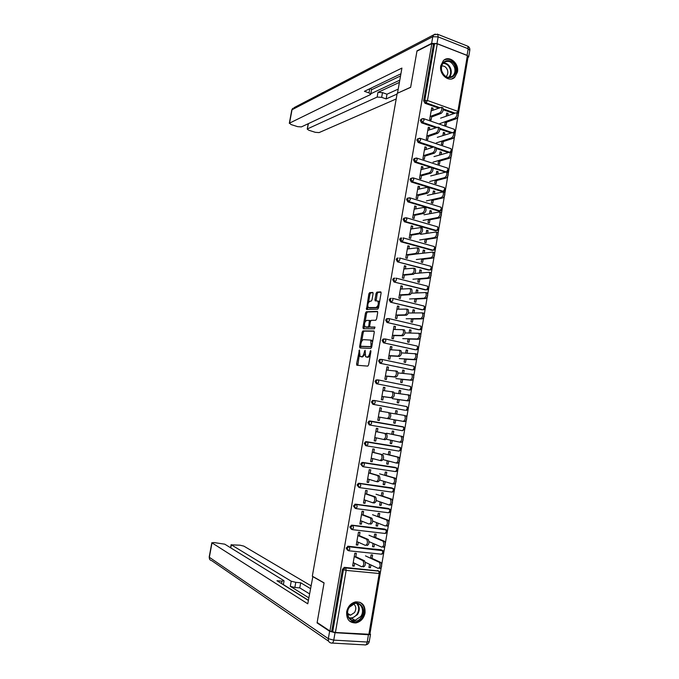 <?xml version="1.0" encoding="UTF-8"?>
<svg xmlns="http://www.w3.org/2000/svg" width="679" height="679" viewBox="0 0 679 679"><rect width="100%" height="100%" fill="white"/><g stroke="black" fill="none" stroke-linecap="round" stroke-linejoin="round"><path stroke-width="1.02" d="M359.437 349.965L356.568 363.969L356.942 365.26L367.755 366.108L368.595 364.886L370.946 351.399L370.666 350.491L369.775 353.097C369.223 355.55 368.341 356.857 367.11 357.027L365.591 356.704L365.124 350.279L364.114 352.8C363.571 355.219 362.696 356.517 361.491 356.687L360.014 356.382L359.437 349.965M440.79 65.736C438.889 74.546 449.175 82.957 454.735 77.279L457.442 72.059C459.352 63.266 448.972 54.753 443.37 60.643L440.79 65.736M346.68 611.711C346.273 619.206 349.337 622.94 355.872 622.923C360.719 621.794 363.774 618.493 365.039 613.044C365.429 605.413 362.263 601.696 355.558 601.891C350.873 603.122 347.92 606.389 346.68 611.711M373.094 293.617L372.703 292.42L369.656 292.632L368.841 293.897L366.482 309.505L377.668 309.191L378.517 307.91L381.097 293.073L380.69 291.868L376.896 292.131L376.064 293.413L374.969 299.694L375.147 300.831L377.821 301.026C378.823 303.793 378.237 305.949 376.064 307.502L368.281 307.579C367.305 304.871 367.874 302.749 369.987 301.187L371.184 301.128L372.007 299.855L373.094 293.617M329.935 631.012L317.144 622.507L324.07 582.854L312.323 576.191L397.181 93.362L410.625 87.37L416.948 51.188L431.836 43.626L329.935 631.012L332.702 631.767L343.447 569.74L342.462 569.24L331.734 631.122M362.959 330.902L362.145 332.124L359.598 346.697L359.972 347.962L370.836 348.42L371.676 347.181L374.273 332.252L373.874 330.979L362.959 330.902L364.063 331.148L363.257 332.37L361.678 341.384M362.959 327.507L365.497 312.985L366.312 311.737L377.286 311.389L377.694 312.629L376.582 318.994L375.742 320.267L371.243 320.327L370.411 321.583L369.682 325.759L370.08 327.006L374.901 327.066L374.443 328.772L363.333 328.738L362.959 327.507L364.063 327.753L364.436 325.606M380.223 573.432L369.868 634.296L335.418 632.48L332.702 631.767M370.004 633.49L467.941 57.707M431.836 43.626L433.465 44.262L434.585 43.694L437.268 43.796L467.373 55.568L468.171 56.382L458.707 112.01M369.036 567.05L370.445 567.729L368.943 567.585L369.512 564.257M352.732 565.446L354.158 566.159L352.63 566.006L354.845 553.181L356.365 553.343L355.703 557.213M372.041 558.384L372.618 555.023L371.116 554.87L370.547 558.231M370.445 567.729L370.921 564.928M354.158 566.159L354.65 563.307M435.545 127.652L421.583 122.84L420.267 120.387L421.854 118.995M450.669 132.855L439.907 129.154M453.504 113.401L443.277 109.76M438.447 108.046L424.978 103.259L423.662 100.789L424.774 100.339L434.585 43.694M433.465 44.262L423.662 100.789M342.462 569.24L344.601 567.364L378.458 570.963M444.448 134.943L444.804 132.872L443.412 132.397L442.895 135.469M441.936 141.071L441.392 144.228L442.784 144.695L443.319 141.546M428.398 135.494L427.694 139.619L426.276 139.144L428.33 127.228L429.748 127.711L428.152 128.28M429.374 129.833L429.748 127.711M429.934 167.093L414.759 162.222L413.435 159.786L414.037 158.691L415.124 158.36M446.816 171.821L430.673 175.937M445.195 171.999L432.896 168.053M437.768 174.011L438.15 171.779L436.75 171.337L436.224 174.435M435.256 180.071L434.713 183.245L436.113 183.678L436.656 180.512M421.608 174.91L420.912 178.917L419.495 178.475L421.566 166.474L422.983 166.924L421.404 167.39M422.593 169.207L422.983 166.924M440.017 210.889L438.787 211.093L407.892 201.875L406.56 199.456L407.222 198.302L408.368 198.005M431.046 213.35L431.454 210.957L430.045 210.532L429.51 213.664M428.542 219.342L427.991 222.525L429.408 222.933L429.951 219.75M414.767 214.598L414.097 218.494L412.662 218.069L414.742 205.983L416.176 206.416L414.614 206.764M415.752 208.852L416.176 206.416M432.099 250.373L433.219 250.22L432.099 250.373L400.983 241.8L399.634 239.407L400.355 238.185L401.552 237.922M424.273 252.953L424.706 250.398L423.289 250.008L422.754 253.157M421.769 258.877L421.226 262.077L422.644 262.459L423.195 259.259M407.875 254.557L407.222 258.334L405.779 257.944L407.884 245.773L409.318 246.171L407.773 246.409M408.877 248.777L409.318 246.171M426.251 289.865L394.015 281.997L392.666 279.629L393.455 278.348L394.881 278.101M417.449 292.827L417.916 290.103L416.49 289.746L415.947 292.929M414.962 298.684L414.411 301.9L415.837 302.248L416.388 299.04M400.941 294.788L400.313 298.454L398.853 298.098L400.966 285.842L402.418 286.207L400.882 286.326M401.943 288.974L402.418 286.207M419.215 329.748L387.005 322.483L385.647 320.132L386.512 318.782L387.684 318.578M410.583 332.982L411.084 330.087L409.641 329.765L409.089 332.965M408.104 338.77L407.544 342.004L408.987 342.318L409.539 339.093M393.956 335.307L393.345 338.846L391.876 338.524L394.007 326.183L395.475 326.514L393.947 326.523M394.966 329.451L395.475 326.514M412.111 369.868L379.951 363.248L378.576 360.922L379.536 359.497L380.63 359.318M403.674 373.416L404.192 370.352L402.749 370.055L402.197 373.289M401.196 379.128L400.635 382.379L402.087 382.667L402.647 379.417M386.92 376.107L386.334 379.527L384.857 379.23L386.996 366.804L388.473 367.11L386.971 366.991M387.938 370.208L388.473 367.11M404.947 410.226L372.839 404.302L371.455 402.002L372.516 400.491L374.435 400.474M396.706 414.131L397.266 410.897L395.806 410.625L395.246 413.884M388.999 418.833L403.19 421.353C405.27 420.225 405.762 418.298 404.65 415.59L406.127 415.862C407.239 418.57 406.755 420.488 404.667 421.617L394.236 419.766L393.684 423.034L395.144 423.289L395.704 420.029M388.728 418.782L387.217 418.51C389.271 417.356 389.754 415.421 388.685 412.688L390.187 412.968C391.265 415.692 390.773 417.627 388.728 418.782L379.841 417.203L379.272 420.496L377.779 420.233L379.943 407.714L381.428 407.986L379.934 407.748M380.86 411.253L381.428 407.986M366.473 445.84L365.675 445.645L364.284 443.37L365.455 441.783L366.371 441.656L398.785 446.986M389.721 455.006L390.281 451.713L388.812 451.476L388.252 454.769M387.234 460.693L386.674 463.978L388.15 464.198L388.685 461.066M372.703 458.58L372.16 461.745L370.658 461.516L372.83 448.912L374.333 449.15L373.739 452.587M358.953 487.437L357.061 485.027L358.359 483.355L359.166 483.261L392.08 487.989M382.684 496.137L383.253 492.827L381.776 492.623L381.208 495.942M380.181 501.9L379.62 505.201L381.106 505.397L381.615 502.392M365.523 500.245L364.996 503.292L363.486 503.088L365.675 490.399L367.186 490.611L366.558 494.219M351.416 529.297L349.787 526.98L351.909 525.164L385.316 529.314M375.606 537.564L376.174 534.22L374.681 534.05L374.112 537.395M373.085 543.395L372.516 546.722L374.01 546.884L374.502 544.015M358.283 542.215L357.782 545.127L356.263 544.957L358.47 532.183L359.989 532.353L359.335 536.147M347.64 550.329L346.137 548.072L348.259 546.23L381.895 550.1M361.907 521.192L361.398 524.171L359.878 523.984L362.077 511.253L363.588 511.448L362.951 515.14M379.154 516.812L379.722 513.485L378.237 513.299L377.66 516.634M376.641 522.609L376.073 525.928L377.558 526.106L378.067 523.169M355.185 508.333L353.436 505.965L355.541 504.174L388.711 508.613M369.121 479.374L368.587 482.48L367.076 482.268L369.266 469.622L370.759 469.843L370.157 473.365M386.207 475.538L386.775 472.236L385.299 472.015L384.73 475.317M383.72 481.258L383.151 484.551L384.628 484.764L385.154 481.691M362.713 466.609L360.676 464.156L361.915 462.535L362.773 462.424L395.441 467.441M376.276 437.853L375.725 441.078L374.231 440.832L376.395 428.279L377.88 428.534L377.303 431.886M393.217 434.543L393.778 431.267L392.318 431.021L391.758 434.297M390.748 440.196L390.179 443.472L391.647 443.71L392.199 440.51M402.486 430.715L404.769 429.103L403.428 426.93L403.827 428.95L402.486 430.715L369.266 424.935L367.874 422.644L368.994 421.099L369.953 420.963L403.148 426.794L369.953 420.963M383.389 396.621L382.812 399.973L381.326 399.693L383.474 387.225L384.959 387.514L383.457 387.336M384.407 390.697L384.959 387.514M400.194 393.735L400.737 390.586L399.277 390.306L398.726 393.548M397.724 399.413L397.164 402.672L398.624 402.944L399.176 399.685M408.537 390.018L376.404 383.737L375.02 381.428L376.03 379.96L377.838 379.875M390.442 355.677L389.848 359.149L388.371 358.843L390.51 346.46L391.978 346.782L390.467 346.723M391.46 349.795L391.978 346.782M407.137 353.165L407.646 350.186L406.203 349.872L405.652 353.097M404.65 358.911L404.098 362.153L405.541 362.459L406.101 359.216M415.667 349.778L383.482 342.827L382.116 340.493L383.032 339.101L384.161 338.914M397.453 315.014L396.833 318.612L395.373 318.273L397.495 305.974L398.955 306.331L397.427 306.39M398.463 309.174L398.955 306.331M414.02 312.875L414.504 310.065L413.07 309.717L412.526 312.909M411.533 318.689L410.982 321.914L412.425 322.253L412.968 319.028M422.737 309.777L390.518 302.206L389.16 299.846L389.992 298.522L391.197 298.31M404.412 274.639L403.776 278.356L402.324 277.983L404.429 265.769L405.881 266.151L404.336 266.329M405.414 268.833L405.881 266.151M420.87 272.856L421.32 270.217L419.894 269.843L419.35 273.009M418.374 278.746L417.823 281.955L419.249 282.32L419.8 279.111M429.739 270.013L397.504 261.865L396.154 259.48L396.909 258.232L398.14 257.986M411.33 234.535L410.668 238.38L409.225 237.973L411.321 225.844L412.756 226.26L411.194 226.548M412.323 228.781L412.756 226.26M427.66 233.118L428.084 230.639L426.675 230.24L426.14 233.372M425.164 239.076L424.613 242.267L426.03 242.666L426.573 239.475M436.665 230.495L435.451 230.699L404.446 221.795L403.105 219.402L403.793 218.214L404.981 217.934M418.196 194.72L417.509 198.675L416.083 198.243L418.162 186.199L419.588 186.632L418.018 187.039M419.181 189L419.588 186.632M434.416 193.651L434.806 191.334L433.406 190.901L432.871 194.016M431.903 199.677L431.36 202.851L432.769 203.276L433.312 200.101M443.412 191.325L442.122 191.554L411.338 182.014L410.006 179.587L410.634 178.458L412.925 177.856M425.012 155.168L424.307 159.234L422.89 158.776L424.952 146.817L426.37 147.284L424.782 147.801M425.988 149.49L426.37 147.284M441.112 154.447L441.486 152.3L440.094 151.833L439.559 154.922M438.6 160.541L438.057 163.698L439.457 164.157L439.992 160.999M432.701 147.335L418.179 142.497L416.855 140.052L417.432 138.983L418.493 138.643M447.894 152.385L436.461 148.582M431.785 115.897L431.063 120.073L429.654 119.58L431.7 107.706L433.109 108.199L431.505 108.827M432.752 110.253L433.109 108.199M447.775 115.515L448.115 113.52L446.731 113.028L446.205 116.092M445.254 121.677L444.711 124.817L446.103 125.301L446.638 122.161M374.01 546.884L372.593 546.264M357.782 545.127L356.348 544.482M377.558 526.106L376.141 525.538M361.398 524.171L359.955 523.585M381.106 505.397L379.671 504.896M364.996 503.292L363.545 502.766M384.628 484.764L383.194 484.322M368.587 482.48L367.118 482.022M388.15 464.198L386.699 463.816M372.16 461.745L370.692 461.347M391.647 443.71L390.196 443.387M375.725 441.078L374.239 440.747M395.144 423.289L393.684 423.025M379.272 420.496L377.787 420.216M397.266 410.897L395.798 410.659M400.737 390.586L399.26 390.408M404.192 370.352L402.715 370.233M407.646 350.186L406.161 350.126M411.084 330.087L409.59 330.087M414.504 310.065L413.002 310.108M417.916 290.103L416.414 290.213M421.32 270.217L419.809 270.378M424.706 250.398L423.187 250.61M428.084 230.639L426.556 230.911M431.454 210.957L429.917 211.271M434.806 191.334L433.27 191.707M438.15 171.779L436.605 172.211M441.486 152.3L439.933 152.775M444.804 132.872L443.243 133.407M448.115 113.52L446.544 114.106M361.466 356.815L360.6 356.636M364.835 354.506L362.611 356.925L361.72 356.874M367.059 357.154L366.193 356.976M370.233 355.457L368.239 357.264L367.322 357.213M359.335 354.769L357.808 365.327M374.197 331.225L364.063 331.148M360.829 346.222L360.804 347.996M360.659 345.365L360.922 346.248L370.471 346.621L371.057 345.755L370.751 340.094L363.571 339.661C362.374 339.873 361.508 341.181 360.973 343.574L360.659 345.365M361.975 346.477L360.922 346.248M371.736 346.833L362.034 346.494M372.576 342.021L371.235 340.077M365.107 321.812L366.609 313.24L365.497 312.985M377.643 311.678L367.415 311.992L366.609 313.24M371.073 327.236L375.012 327.261M366.66 320.386C364.538 321.905 363.978 324.044 364.971 326.794L368.01 327.006L368.833 325.767L369.376 320.437L366.66 320.386M366.295 327.185L365.497 327.015M369.732 326.701L369.13 327.261L366.609 327.261M370.632 320.904L369.308 320.386M364.063 327.753L364.131 328.738M369.554 307.96L368.833 307.791M378.797 306.288L377.184 307.774L369.945 308.045M379.468 302.435L378.941 301.298L378.084 301.094M381.063 292.191L378.008 292.403L377.176 293.684L376.115 300.865M367.78 306.526L367.458 309.556M373.068 292.742L370.759 292.904L369.945 294.168L368.476 302.571M365.251 562.229L378.144 568.382C380.291 567.517 380.715 565.522 379.425 562.399L380.944 562.551C382.235 565.675 381.81 567.661 379.663 568.527M379.188 562.246L365.48 555.88M380.707 562.399L370.632 557.731M353.216 562.611L361.754 566.795C363.851 565.913 364.284 563.901 363.044 560.761L364.589 560.913C365.837 564.054 365.404 566.065 363.299 566.94M355.788 556.687L364.36 560.761M354.268 556.534L362.815 560.608M361.466 617.152C354.973 627.26 342.106 616.625 349.295 606.975C355.915 596.917 368.561 607.62 361.466 617.152M349.439 607.17C345.127 612.865 348.904 621.608 355.092 620.326L360.702 616.591C365.03 610.828 361.118 602.044 354.837 603.504L349.439 607.17M347.716 614.673L350.576 615.157L354.523 612.534C356.509 608.978 356.178 606.092 353.538 603.869M349.617 621.175L355.372 622.55C358.164 622.057 360.498 620.504 362.365 617.898C366.006 611.092 365.149 605.863 359.802 602.231M455.507 67.365C458.868 78.263 444.346 82.167 441.596 70.989C438.227 59.956 452.868 56.255 455.507 67.365M441.766 71.015C444.406 77.117 448.055 78.781 452.706 76.014C454.794 73.892 455.439 71.1 454.633 67.654C451.985 61.5 448.31 59.854 443.608 62.714C441.579 64.845 440.96 67.611 441.766 71.015M445.916 76.617L446.239 76.354C447.707 74.851 448.165 72.891 447.597 70.463C446.451 67.246 444.49 65.753 441.715 65.982M451.824 78.866L454.124 77.474C456.721 74.834 457.527 71.38 456.526 67.094C453.92 60.397 449.854 57.987 444.338 59.871M312.866 576.505L307.765 603.801L212.009 542.877L209.353 557.289L328.339 638.693L329.621 631.266L317.076 622.915L324.053 582.989L312.569 576.479M308.818 597.843L290.306 586.35L291.223 581.216L231.335 544.838L230.775 547.885M291.223 581.216L295.781 582.336L294.864 587.488L290.306 586.35M310.439 588.591L300.687 582.76L295.781 582.336M310.948 585.731L243.829 546.111L240.035 545.203L231.335 544.838M368.451 634.729L335.044 632.692L333.754 640.127L367.212 642.037L368.451 634.729L370.496 634.279L369.962 633.728M281.539 583.592L281.972 581.156L283.763 580.57L224.749 544.168L213.843 542.538L212.009 542.877M281.972 581.156L276.973 580.732L308.359 600.431M317.823 622.957L317.076 622.915M329.621 631.266L335.044 632.692M308.385 600.287L283.389 584.611M309.514 593.845L299.779 587.895L294.864 587.488M299.779 587.895L300.687 582.76M436.979 43.6L467.067 55.364L468.196 48.752L438.142 36.887L436.979 43.6L431.623 43.397L417.008 50.823L410.642 87.251L397.656 93.159M397.521 93.108L401.917 68.078L289.551 123.12L290.994 124.529L297.589 126.642L301.366 126.914L370.293 94.687L370.7 94.313L369.003 92.913L369.741 88.754M400.916 73.79L364.419 91.309L369.003 92.913M308.444 123.603L307.222 129.112L308.843 130.249L315.311 132.32L319.088 132.592L396.205 98.956M381.657 97.343L377.142 97.08L377.974 92.352L382.489 92.616L381.657 97.343L386.156 98.922L397.062 94.067M307.485 128.874L377.142 97.08M467.067 55.364L468.663 56.985L467.958 57.605M400.534 75.946L371.506 89.772M377.974 92.352L399.405 82.388M370.793 93.753L399.795 80.156M382.489 92.616L386.988 94.203L398.225 89.11M386.988 94.203L386.156 98.922M370.471 88.397L371.54 89.56L370.717 94.211M369.053 541.655L381.759 547.155C383.898 546.247 384.331 544.269 383.066 541.205L384.577 541.375C385.85 544.431 385.409 546.417 383.279 547.316M382.803 541.044L369.02 535.264M384.314 541.214L374.18 536.97M372.712 521.09L385.366 525.996C387.488 525.054 387.938 523.085 386.699 520.089L388.201 520.275C389.449 523.271 388.999 525.24 386.877 526.183M386.402 519.91L372.542 514.707M387.913 520.097L377.719 516.278M376.268 500.55L388.957 504.921C391.07 503.937 391.528 501.976 390.315 499.048L391.817 499.243C393.031 502.18 392.581 504.141 390.459 505.117L389.279 504.964M389.992 498.853L376.056 494.227M391.486 499.057L381.25 495.662M379.722 480.053L392.53 483.923C394.643 482.896 395.102 480.953 393.922 478.075L395.416 478.288C396.604 481.165 396.146 483.117 394.032 484.135L392.776 483.957M393.565 477.872L379.561 473.823M395.059 478.092L384.764 475.122M383.058 459.607L396.103 462.993C398.2 461.932 398.666 459.989 397.512 457.171L398.997 457.408C400.16 460.226 399.693 462.161 397.588 463.222L396.256 463.019M397.122 456.967L383.049 453.479M398.615 457.205L388.269 454.641M356.848 541.579L365.429 545.381C367.526 544.456 367.967 542.462 366.745 539.381L368.29 539.559C369.503 542.631 369.07 544.626 366.974 545.543M359.412 535.697L368.026 539.389M357.892 535.527L366.49 539.219M360.464 520.623L369.096 524.044C371.184 523.085 371.625 521.099 370.437 518.085L371.973 518.272C373.17 521.285 372.72 523.271 370.632 524.23M363.019 514.775L371.685 518.094M361.5 514.589L370.148 517.907M364.063 499.736L372.746 502.783C374.825 501.789 375.283 499.812 374.112 496.858L375.64 497.062C376.811 500.016 376.353 501.993 374.273 502.986L373.06 502.825M366.609 493.93L375.326 496.875M365.107 493.726L373.798 496.672M367.653 478.924L376.387 481.606C378.458 480.562 378.916 478.602 377.779 475.707L379.298 475.928C380.444 478.822 379.977 480.783 377.906 481.818L376.616 481.64M370.191 473.161L378.95 475.733M368.689 472.94L377.431 475.504M371.235 458.189L380.011 460.498C382.073 459.42 382.54 457.459 381.428 454.624L382.939 454.871C384.068 457.705 383.593 459.658 381.522 460.735L380.164 460.523M373.756 452.46L382.566 454.658M372.262 452.222L381.055 454.421M386.232 439.211L399.651 442.139C401.739 441.036 402.223 439.109 401.085 436.342L402.571 436.597C403.708 439.364 403.233 441.291 401.136 442.385L399.727 442.148M400.678 436.139L386.529 433.21M402.155 436.385L391.766 434.246M374.8 437.522L383.618 439.466C385.672 438.354 386.156 436.402 385.061 433.626L386.572 433.881C387.667 436.656 387.191 438.6 385.129 439.72L383.694 439.474M377.312 431.836L386.173 433.669M375.827 431.581L384.662 433.414M404.209 415.378L390.289 413.061M387.217 418.51L378.347 416.931M379.374 411.007L388.252 412.476M407.841 394.711L409.675 395.195C410.761 397.852 410.269 399.761 408.189 400.933L406.721 400.652C408.792 399.481 409.284 397.563 408.198 394.906L394.287 392.988M392.454 398.683L406.721 400.652M397.707 399.481L408.189 400.933M391.936 391.639L393.795 392.123C394.847 394.796 394.346 396.723 392.309 397.911L390.807 397.631C392.844 396.434 393.345 394.507 392.292 391.834L382.914 390.51M392.309 397.911L383.372 396.697M390.807 397.631L381.895 396.417M411.432 374.112L413.205 374.596C414.275 377.201 413.774 379.103 411.703 380.308L410.235 380.019C412.297 378.806 412.798 376.904 411.737 374.299L397.987 372.924M395.899 378.602L410.235 380.019M401.17 379.272L411.703 380.308M395.585 370.87L397.385 371.354C398.412 373.976 397.911 375.894 395.874 377.125L394.38 376.82C396.409 375.589 396.918 373.671 395.891 371.048L386.436 370.08M395.874 377.125L386.894 376.268M394.38 376.82L385.417 375.971M415.005 353.589L416.728 354.073C417.772 356.628 417.262 358.52 415.2 359.768L413.74 359.454C415.794 358.206 416.303 356.314 415.268 353.751L401.552 352.893M399.328 358.597L413.74 359.454M404.616 359.132L415.2 359.768M399.218 350.177L400.966 350.661C401.968 353.224 401.459 355.142 399.43 356.407L397.945 356.085C399.965 354.82 400.474 352.902 399.473 350.339L389.95 349.727M399.43 356.407L390.408 355.906M397.945 356.085L388.931 355.592M419.69 333.397L420.242 333.618C421.252 336.122 420.734 338.015 418.688 339.288L417.229 338.965C419.274 337.684 419.792 335.791 418.782 333.287L405.015 332.922M402.757 338.651L417.229 338.965M408.054 339.059L418.688 339.288M403.988 329.816L404.531 330.036C405.507 332.549 404.99 334.458 402.97 335.757L401.493 335.426C403.504 334.127 404.022 332.209 403.046 329.697L393.447 329.442M402.97 335.757L393.905 335.613M401.493 335.426L392.437 335.282M423.153 313.019L423.73 313.231C424.723 315.693 424.197 317.577 422.16 318.892L420.708 318.544C422.745 317.229 423.272 315.345 422.279 312.883L408.359 313.019M406.161 318.774L420.708 318.544M411.474 319.054L422.16 318.892M407.519 309.268L408.079 309.48C409.038 311.95 408.512 313.851 406.5 315.192L405.024 314.835C407.027 313.503 407.561 311.593 406.602 309.123L396.935 309.225M406.5 315.192L397.385 315.396M405.024 314.835L395.925 315.048M426.616 292.708L427.218 292.921C428.186 295.331 427.651 297.215 425.614 298.556L424.171 298.2C426.2 296.85 426.735 294.966 425.767 292.556L411.593 293.201M409.564 298.972L424.171 298.2M414.886 299.116L425.614 298.556M411.033 288.787L411.618 288.999C412.552 291.418 412.026 293.32 410.023 294.686L408.546 294.321C410.549 292.946 411.084 291.053 410.15 288.626L400.406 289.084M410.023 294.686L400.865 295.246M408.546 294.321L399.405 294.881M430.062 272.466L430.69 272.669C431.632 275.037 431.089 276.913 429.069 278.297L427.626 277.923C429.646 276.54 430.189 274.664 429.247 272.296L414.657 273.476M412.951 279.23L427.626 277.923M418.289 279.247L429.069 278.297M414.538 268.383L415.149 268.587C416.057 270.963 415.523 272.856 413.528 274.265L412.06 273.883C414.046 272.474 414.589 270.582 413.681 268.197L403.869 269.003M413.528 274.265L404.328 275.165M412.06 273.883L402.876 274.791M433.491 252.299L434.144 252.495C435.069 254.82 434.518 256.696 432.506 258.113L431.063 257.723C433.083 256.297 433.626 254.43 432.71 252.104L417.296 253.895M416.329 259.556L431.063 257.723M421.676 259.446L432.506 258.113M418.026 248.047L418.663 248.242C419.554 250.576 419.002 252.469 417.016 253.904L415.556 253.513C417.543 252.07 418.086 250.178 417.203 247.843L407.324 248.998M417.016 253.904L407.773 255.151M415.556 253.513L406.331 254.761M436.92 232.201L437.59 232.388C438.49 234.671 437.938 236.538 435.926 237.989L434.492 237.582C436.504 236.131 437.055 234.263 436.156 231.98L420.657 234.306M419.69 239.95L434.492 237.582M425.054 239.712L435.926 237.989M401.357 239.203L401.535 238.176M421.515 227.788L422.168 227.974C423.034 230.266 422.474 232.15 420.496 233.627L419.045 233.211C421.014 231.734 421.574 229.85 420.708 227.55L410.761 229.061M420.496 233.627L411.211 235.214M419.045 233.211L409.776 234.807M440.382 212.162L441.019 212.349C441.902 214.598 441.342 216.457 439.338 217.942L437.913 217.518C439.907 216.032 440.467 214.174 439.593 211.924L424.01 214.785M423.042 220.403L437.913 217.518M428.415 220.047L439.338 217.942M425.029 207.579L425.657 207.766C426.497 210.023 425.937 211.899 423.968 213.41L422.516 212.985C424.485 211.466 425.046 209.59 424.205 207.333L414.19 209.191M423.968 213.41L414.64 215.336M422.516 212.985L413.205 214.92M443.828 192.191L444.448 192.378C445.297 194.584 444.728 196.443 442.742 197.962L441.316 197.53C443.311 196.01 443.879 194.143 443.022 191.936L427.346 195.331M426.387 200.933L441.316 197.53M431.768 200.449L442.742 197.962M428.534 187.446L429.128 187.633C429.951 189.848 429.383 191.724 427.422 193.269L425.979 192.828C427.94 191.274 428.508 189.399 427.685 187.192L417.61 189.399M427.422 193.269L418.052 195.535M425.979 192.828L416.626 195.102M447.266 172.288L447.851 172.474C448.683 174.647 448.115 176.498 446.128 178.051L444.711 177.601C446.697 176.048 447.266 174.189 446.434 172.025L447.851 172.474M429.714 181.522L444.711 177.601M435.112 180.92L446.128 178.051M432.022 167.39L432.591 167.569C433.397 169.742 432.82 171.617 430.868 173.196L429.434 172.738C431.377 171.159 431.954 169.283 431.157 167.11L421.014 169.665M410.642 178.458L411.72 178.161L411.092 179.29L412.425 181.717L411.338 182.014M430.868 173.196L421.455 175.793M429.434 172.738L420.029 175.343M450.695 152.461L451.246 152.639C452.061 154.77 451.484 156.628 449.506 158.207L448.098 157.74C450.067 156.162 450.652 154.303 449.837 152.172L433.991 156.611M433.032 162.179L448.098 157.74M438.447 161.449L449.506 158.207M435.502 147.394L436.045 147.581C436.826 149.711 436.249 151.587 434.305 153.191L432.871 152.724C434.815 151.103 435.392 149.236 434.611 147.097L419.274 142.123L418.179 142.497M434.305 153.191L424.842 156.128M432.871 152.724L423.424 155.661M424.4 150L433.856 146.961M454.107 132.694L454.633 132.872C455.431 134.968 454.837 136.819 452.876 138.431L451.467 137.956C453.428 136.335 454.022 134.484 453.224 132.388L437.293 137.353M436.342 142.904L451.467 137.956M441.766 142.047L452.876 138.431M438.965 127.474L439.483 127.652C440.247 129.748 439.661 131.616 437.726 133.262L436.291 132.77C438.227 131.123 438.812 129.256 438.057 127.16L427.787 130.402M437.726 133.262L428.228 136.521M436.291 132.77L426.811 136.046M457.502 112.994L458.002 113.172C458.783 115.235 458.189 117.085 456.229 118.732L454.828 118.231C456.78 116.584 457.374 114.734 456.602 112.672L440.586 118.154M439.636 123.688L454.828 118.231M445.076 122.712L456.229 118.732M442.419 107.613L442.912 107.791C443.659 109.854 443.064 111.721 441.129 113.401L439.712 112.892C441.639 111.212 442.224 109.344 441.486 107.282L431.157 110.872M441.129 113.401L431.589 116.992M439.712 112.892L430.18 116.499M359.675 350.975L358.877 350.805M370.921 351.535L370.08 351.357M365.234 351.255L364.411 351.077M368.841 634.526L379.23 573.509L346.163 570.385L335.418 632.48M344.601 567.364L345.721 567.967L345.042 567.916L343.447 569.74L346.163 570.385L345.721 567.967L378.738 571.115L380.232 573.39L379.23 573.509L378.738 571.115L377.558 570.521M437.268 43.796L427.456 100.492L457.875 111.373L467.373 55.568M457.264 112.909L457.875 111.373L458.698 112.086L458.045 113.206M439.576 107.605L426.081 102.809L424.774 100.339L427.456 100.492L426.081 102.809L424.978 103.259M344.049 567.406L378.593 571.022L379.612 571.591M383.771 552.562L382.302 550.304L382.778 552.638L381.462 554.2L348.862 550.788M383.117 550.737L348.641 546.739L347.122 548.53L348.548 550.754L349.838 549.158L349.252 546.688L381.097 549.744M348.259 546.23L349.252 546.688L347.648 546.281M385.596 533.388L387.293 531.835L385.85 529.569L386.317 531.844L384.993 533.439L352.469 529.662M351.909 525.164L384.62 529.043M390.824 511.126L389.39 508.894L389.848 511.117L388.515 512.755L356.068 508.613M355.541 504.174L388.142 508.41M394.329 490.51L392.92 488.303L393.362 490.467L392.029 492.131L359.649 487.632M359.166 483.261L391.639 487.853M397.818 469.97L396.434 467.772L396.859 469.893L395.526 471.591L363.214 466.736M362.773 462.424L395.136 467.364M399.125 451.128L401.297 449.506L399.939 447.317L400.355 449.388L399.014 451.119L366.77 445.899M366.371 441.656L398.607 446.943M404.871 410.209L372.839 404.302M374.553 400.491L406.899 406.619L374.553 400.491L373.543 400.644L372.482 402.155L373.874 404.463L375.181 402.622L374.833 400.627L372.516 400.491M408.308 389.992L376.404 383.737M378.203 379.917L410.371 386.368L378.118 379.901L377.066 380.07L376.056 381.539L377.439 383.856L378.755 381.988L378.415 380.036L376.03 379.96M411.746 369.843L379.951 363.248M381.81 359.412L413.825 366.193L381.674 359.386L380.579 359.556L379.612 360.99L380.987 363.324L382.311 361.415L381.988 359.522L379.536 359.497M415.166 349.761L383.482 342.827M385.392 338.974L417.262 346.078L385.214 338.931L384.076 339.127L383.16 340.519L384.535 342.861L385.859 340.926L385.545 339.076L383.032 339.101M418.578 329.748L387.005 322.483M388.965 318.612L420.691 326.039L388.736 318.561L387.565 318.765L386.691 320.123L388.065 322.474L389.39 320.505L389.084 318.697L386.512 318.782M421.973 309.802L390.518 302.206M392.521 298.319L424.069 306.051M425.36 289.925L394.015 281.997M428.738 270.115L397.504 261.865M435.477 248.607L434.288 246.545L434.594 248.174L433.219 250.22L402.053 241.622L400.983 241.8M435.451 230.699L436.572 230.504L405.524 221.583L404.446 221.795M438.821 228.942L437.785 230.3L436.572 230.504L437.955 228.433L437.658 226.845L406.611 217.857L404.871 217.984L404.183 219.181L405.524 221.583L406.874 219.461L406.195 217.738M438.787 211.093L439.916 210.863L408.979 201.621L407.892 201.875M442.122 191.554L443.251 191.283L412.425 181.717L413.783 179.528L413.146 177.89M446.188 171.872L415.854 161.891L414.759 162.222M449.031 152.037L436.207 147.767M451.815 132.473L439.839 128.348M436.665 127.253L422.686 122.432L421.583 122.84M454.658 112.977L443.319 108.946M350.788 527.396L352.206 529.628L353.496 527.999L353.08 525.69L352.223 525.648L350.788 527.396M386.614 529.959L351.23 525.232M354.43 506.339L355.847 508.588L357.146 506.916L356.738 504.667L355.804 504.624L354.43 506.339M390.086 509.25L354.803 504.259M358.071 485.358L359.48 487.615L360.778 485.909L360.379 483.711L359.369 483.686L358.071 485.358M393.548 488.608L358.359 483.355M361.695 464.444L363.095 466.711L364.394 464.979L364.012 462.832L362.925 462.815L361.695 464.444M396.994 468.043L361.915 462.535M365.302 443.608L366.702 445.891L368.01 444.117L367.636 442.029L366.473 442.021L365.302 443.608M400.432 447.546L365.455 441.783M368.901 422.847L370.293 425.139L371.6 423.331L371.243 421.294L370.013 421.294L368.901 422.847M403.844 427.116L368.994 421.099M407.298 408.58L405.949 410.379L406.857 410.26L408.232 408.775L406.899 406.619L407.298 408.58M410.753 388.286L409.395 390.119L410.354 389.984L411.678 388.515L410.371 386.368L410.753 388.286M414.19 368.069L412.832 369.928L413.825 369.783L415.107 368.332L413.825 366.193L414.19 368.069M417.619 347.911L416.261 349.804L417.296 349.651L418.527 348.208L417.262 346.078L417.619 347.911M421.948 328.135L420.691 326.039L421.039 327.83L419.673 329.748L420.742 329.587L421.939 328.161M389.992 298.522L391.045 298.471L390.213 299.795L391.579 302.155L392.912 300.152L392.615 298.387L423.73 305.932M425.343 308.156L424.112 306.068L424.443 307.808L423.076 309.768L424.18 309.59L425.343 308.181M393.455 278.348L394.516 278.246L393.727 279.536L395.085 281.904L396.426 279.875L396.137 278.152L427.405 286.131M428.729 288.236L427.515 286.156L427.838 287.862L426.471 289.848L427.6 289.661L428.729 288.269M396.909 258.232L397.979 258.088L397.223 259.344L398.573 261.729L399.914 259.667L399.642 257.986L430.724 266.27M432.107 268.392L430.91 266.321L431.224 267.984L429.849 270.004L431.012 269.809L432.099 268.426M400.355 238.185L401.433 238.006L400.712 239.229L402.053 241.622L403.402 239.526L403.131 237.888L433.991 246.469M435.468 248.65L434.407 250.016L433.219 250.22M438.829 228.891L437.234 226.718M403.793 218.214L406.186 217.738M442.156 209.302L441.155 210.643L439.916 210.863L441.299 208.759L441.019 207.205L410.082 197.895L408.3 198.039L407.646 199.202L408.979 201.621L410.337 199.456L409.675 197.776M442.165 209.251L440.612 207.078M407.222 198.302L409.564 197.767M445.5 189.67L444.363 187.633L444.635 189.144L443.251 191.283L444.516 191.062L445.492 189.73M411.72 178.161L413.536 178L443.973 187.506M448.811 170.217L447.851 171.541L446.578 171.77L447.962 169.606L447.699 168.12L416.982 158.173L415.132 158.351L414.529 159.446L415.854 161.891L417.22 159.667L416.609 158.063M448.819 170.157L447.325 168.002M414.037 158.691L416.269 158.029M450.058 152.249L451.28 150.127L451.026 148.684L420.42 138.414L418.536 138.601L417.958 139.679L419.274 142.123L420.641 139.874L420.055 138.304M452.112 150.78L450.483 152.385M452.129 150.713L450.669 148.565M417.432 138.983L419.614 138.261M453.725 132.558L454.582 130.716L454.336 129.307L423.84 118.723L421.922 118.927L421.37 119.971L422.686 122.432L424.052 120.149L423.492 118.613M455.414 131.403L454.387 132.795M455.422 131.327L453.996 129.188M420.819 119.343L422.941 118.57M362.611 356.925L361.491 356.687M364.937 352.97L364.114 352.8M368.239 357.264L367.11 357.027M370.615 353.275L369.775 353.097M357.68 364.199L356.568 363.969M360.702 346.935L359.598 346.697M363.257 332.37L362.145 332.124M371.6 346.867L370.471 346.621M371.897 345.934L371.057 345.755M372.211 344.1L371.371 343.922M367.415 311.992L366.312 311.737M371.192 327.261L370.08 327.006M369.13 327.261L368.01 327.006M369.656 325.954L368.833 325.767M370.378 321.778L369.563 321.591M377.184 307.774L376.064 307.502M376.081 299.965L374.969 299.694M377.176 293.684L376.064 293.413M378.008 292.403L376.896 292.131M367.407 308.631L366.304 308.376M369.945 294.168L368.841 293.897M370.759 292.904L369.656 292.632M357.324 603.521C359.845 606.822 359.878 610.531 357.426 614.648L351.841 618.348L349.388 618.263M348.998 617.763C352.062 618.391 354.71 617.236 356.933 614.308C359.344 610.243 359.267 606.619 356.713 603.427M443.412 62.909C447.011 63.054 449.506 65.192 450.907 69.317C451.688 72.628 451.111 75.344 449.159 77.465M448.607 77.448C450.525 75.403 451.111 72.763 450.347 69.53C448.98 65.507 446.536 63.444 443.031 63.342M370.479 634.39L369.257 641.562L367.212 642.037C366.677 644.43 365.803 645.373 364.606 644.872L332.252 643.072M328.644 641.239L211.619 560.582C209.938 560.243 209.183 559.14 209.353 557.289L209.191 557.052M328.339 638.693C328.118 641.205 329.086 642.648 331.225 643.021C332.37 643.522 333.211 642.563 333.754 640.127L328.339 638.693M431.623 43.397L432.786 36.691L292.021 109.743L289.551 123.12M291.766 110.04L292.768 108.309L291.775 109.99L289.313 123.357M293.914 107.715L433.711 34.824L432.786 36.691L438.142 36.887L437.768 34.298L433.711 34.824L435.256 34.06M469.817 50.221C470.004 48.387 469.325 47.046 467.772 46.197L468.196 48.752L469.783 50.399L468.697 56.798M437.225 34.094L467.228 45.977M404.667 421.617L403.19 421.353M381.997 554.157L383.762 552.604M389.177 512.687L390.815 511.151M392.742 492.063L394.321 490.527M396.29 471.506L397.818 469.987M357.29 365.285L356.764 365.175M371.871 340.34L370.751 340.094M370.496 320.692L369.376 320.437M378.941 301.298L377.821 301.026M380.944 562.551L379.425 562.399M363.044 560.761L364.589 560.913M350.576 615.157L347.572 613.349M355.092 620.326L351.841 618.348L349.346 618.213M446.239 76.354L445.797 76.549M449.379 77.457L452.706 76.014M209.709 559.394L209.183 557.086L211.848 542.682M365.845 644.829C367.636 644.507 368.765 643.454 369.232 641.689M284.043 580.944L283.364 584.738M231.149 544.643L230.58 547.766M307.222 129.112L308.215 123.714M384.577 541.375L383.066 541.205M388.201 520.275L386.699 520.089M391.817 499.243L390.315 499.048M395.416 478.288L393.922 478.075M398.997 457.408L397.512 457.171M366.745 539.381L368.29 539.559M370.437 518.085L371.973 518.272M374.112 496.858L375.64 497.062M377.779 475.707L379.298 475.928M381.428 454.624L382.939 454.871M402.571 436.597L401.085 436.342M385.061 433.626L386.572 433.881M406.127 415.862L404.65 415.59M388.685 412.688L390.187 412.968M409.675 395.195L408.198 394.906M392.292 391.834L393.795 392.123M413.205 374.596L411.737 374.299M395.891 371.048L397.385 371.354M416.728 354.073L415.268 353.751M399.473 350.339L400.966 350.661M420.242 333.618L418.782 333.287M403.046 329.697L404.531 330.036M423.73 313.231L422.279 312.883M406.602 309.123L408.079 309.48M427.218 292.921L425.767 292.556M410.15 288.626L411.618 288.999M430.69 272.669L429.247 272.296M413.681 268.197L415.149 268.587M434.144 252.495L432.71 252.104M417.203 247.843L418.663 248.242M437.59 232.388L436.156 231.98M420.708 227.55L422.168 227.974M441.019 212.349L439.593 211.924M424.205 207.333L425.657 207.766M444.448 192.378L443.022 191.936M427.685 187.192L429.128 187.633M431.157 167.11L432.591 167.569M451.246 152.639L449.837 152.172M434.611 147.097L436.045 147.581M454.633 132.872L453.224 132.388M438.057 127.16L439.483 127.652M458.002 113.172L456.602 112.672M441.486 107.282L442.912 107.791"/></g></svg>
